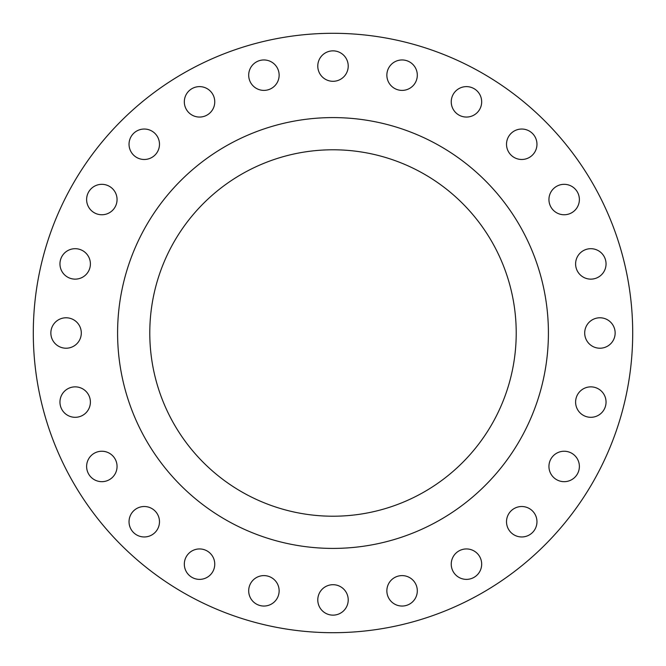 <?xml version="1.0" encoding="UTF-8"?>
<svg xmlns="http://www.w3.org/2000/svg" width="666" height="666" viewBox="0 0 666 666"><rect width="100%" height="100%" fill="white"/><g stroke="black" fill="none" stroke-linecap="round" stroke-linejoin="round"><path stroke-width="1" d="M386.863 590.825A15.218 15.218 0 0 0 402.081 606.043A15.218 15.218 0 0 0 417.307 590.825A15.218 15.218 0 0 0 402.081 575.607A15.218 15.218 0 0 0 386.863 590.825M451.24 564.16A15.218 15.218 0 0 0 466.458 579.378A15.218 15.218 0 0 0 481.676 564.16A15.218 15.218 0 0 0 466.458 548.942A15.218 15.218 0 0 0 451.24 564.16M506.518 521.744A15.218 15.218 0 0 0 521.744 536.962A15.218 15.218 0 0 0 536.962 521.744A15.218 15.218 0 0 0 521.744 506.518A15.218 15.218 0 0 0 506.518 521.744M548.942 466.458A15.218 15.218 0 0 0 564.16 481.676A15.218 15.218 0 0 0 579.378 466.458A15.218 15.218 0 0 0 564.16 451.24A15.218 15.218 0 0 0 548.942 466.458M575.607 402.081A15.218 15.218 0 0 0 590.825 417.307A15.218 15.218 0 0 0 606.043 402.081A15.218 15.218 0 0 0 590.825 386.863A15.218 15.218 0 0 0 575.607 402.081M584.698 333A15.218 15.218 0 0 0 599.916 348.218A15.218 15.218 0 0 0 615.143 333A15.218 15.218 0 0 0 599.916 317.782A15.218 15.218 0 0 0 584.698 333M575.607 263.919A15.218 15.218 0 0 0 590.825 279.137A15.218 15.218 0 0 0 606.043 263.919A15.218 15.218 0 0 0 590.825 248.693A15.218 15.218 0 0 0 575.607 263.919M548.942 199.542A15.218 15.218 0 0 0 564.16 214.76A15.218 15.218 0 0 0 579.378 199.542A15.218 15.218 0 0 0 564.16 184.324A15.218 15.218 0 0 0 548.942 199.542M506.518 144.256A15.218 15.218 0 0 0 521.744 159.482A15.218 15.218 0 0 0 536.962 144.256A15.218 15.218 0 0 0 521.744 129.037A15.218 15.218 0 0 0 506.518 144.256M451.24 101.84A15.218 15.218 0 0 0 466.458 117.058A15.218 15.218 0 0 0 481.676 101.84A15.218 15.218 0 0 0 466.458 86.622A15.218 15.218 0 0 0 451.24 101.84M386.863 75.175A15.218 15.218 0 0 0 402.081 90.393A15.218 15.218 0 0 0 417.307 75.175A15.218 15.218 0 0 0 402.081 59.957A15.218 15.218 0 0 0 386.863 75.175M317.782 66.084A15.218 15.218 0 0 0 333 81.302A15.218 15.218 0 0 0 348.218 66.084A15.218 15.218 0 0 0 333 50.857A15.218 15.218 0 0 0 317.782 66.084M248.693 75.175A15.218 15.218 0 0 0 263.919 90.393A15.218 15.218 0 0 0 279.137 75.175A15.218 15.218 0 0 0 263.919 59.957A15.218 15.218 0 0 0 248.693 75.175M184.324 101.84A15.218 15.218 0 0 0 199.542 117.058A15.218 15.218 0 0 0 214.76 101.84A15.218 15.218 0 0 0 199.542 86.622A15.218 15.218 0 0 0 184.324 101.84M129.037 144.256A15.218 15.218 0 0 0 144.256 159.482A15.218 15.218 0 0 0 159.482 144.256A15.218 15.218 0 0 0 144.256 129.037A15.218 15.218 0 0 0 129.037 144.256M86.622 199.542A15.218 15.218 0 0 0 101.84 214.76A15.218 15.218 0 0 0 117.058 199.542A15.218 15.218 0 0 0 101.84 184.324A15.218 15.218 0 0 0 86.622 199.542M317.782 599.916A15.218 15.218 0 0 0 333 615.143A15.218 15.218 0 0 0 348.218 599.916A15.218 15.218 0 0 0 333 584.698A15.218 15.218 0 0 0 317.782 599.916M248.693 590.825A15.218 15.218 0 0 0 263.919 606.043A15.218 15.218 0 0 0 279.137 590.825A15.218 15.218 0 0 0 263.919 575.607A15.218 15.218 0 0 0 248.693 590.825M184.324 564.16A15.218 15.218 0 0 0 199.542 579.378A15.218 15.218 0 0 0 214.76 564.16A15.218 15.218 0 0 0 199.542 548.942A15.218 15.218 0 0 0 184.324 564.16M129.037 521.744A15.218 15.218 0 0 0 144.256 536.962A15.218 15.218 0 0 0 159.482 521.744A15.218 15.218 0 0 0 144.256 506.518A15.218 15.218 0 0 0 129.037 521.744M86.622 466.458A15.218 15.218 0 0 0 101.84 481.676A15.218 15.218 0 0 0 117.058 466.458A15.218 15.218 0 0 0 101.84 451.24A15.218 15.218 0 0 0 86.622 466.458M59.957 402.081A15.218 15.218 0 0 0 75.175 417.307A15.218 15.218 0 0 0 90.393 402.081A15.218 15.218 0 0 0 75.175 386.863A15.218 15.218 0 0 0 59.957 402.081M59.957 263.919A15.218 15.218 0 0 0 75.175 279.137A15.218 15.218 0 0 0 90.393 263.919A15.218 15.218 0 0 0 75.175 248.693A15.218 15.218 0 0 0 59.957 263.919M50.857 333A15.218 15.218 0 0 0 66.084 348.218A15.218 15.218 0 0 0 81.302 333A15.218 15.218 0 0 0 66.084 317.782A15.218 15.218 0 0 0 50.857 333M632.7 333A299.7 299.7 0 0 0 333 33.3A299.7 299.7 0 0 0 33.3 333A299.7 299.7 0 0 0 333 632.7A299.7 299.7 0 0 0 632.7 333M548.409 333A215.409 215.409 0 0 0 333 117.591A215.409 215.409 0 0 0 117.591 333A215.409 215.409 0 0 0 333 548.409A215.409 215.409 0 0 0 548.409 333M149.783 333A183.217 183.217 0 0 0 333 516.217A183.217 183.217 0 0 0 516.217 333A183.217 183.217 0 0 0 333 149.783A183.217 183.217 0 0 0 149.783 333"/></g></svg>
